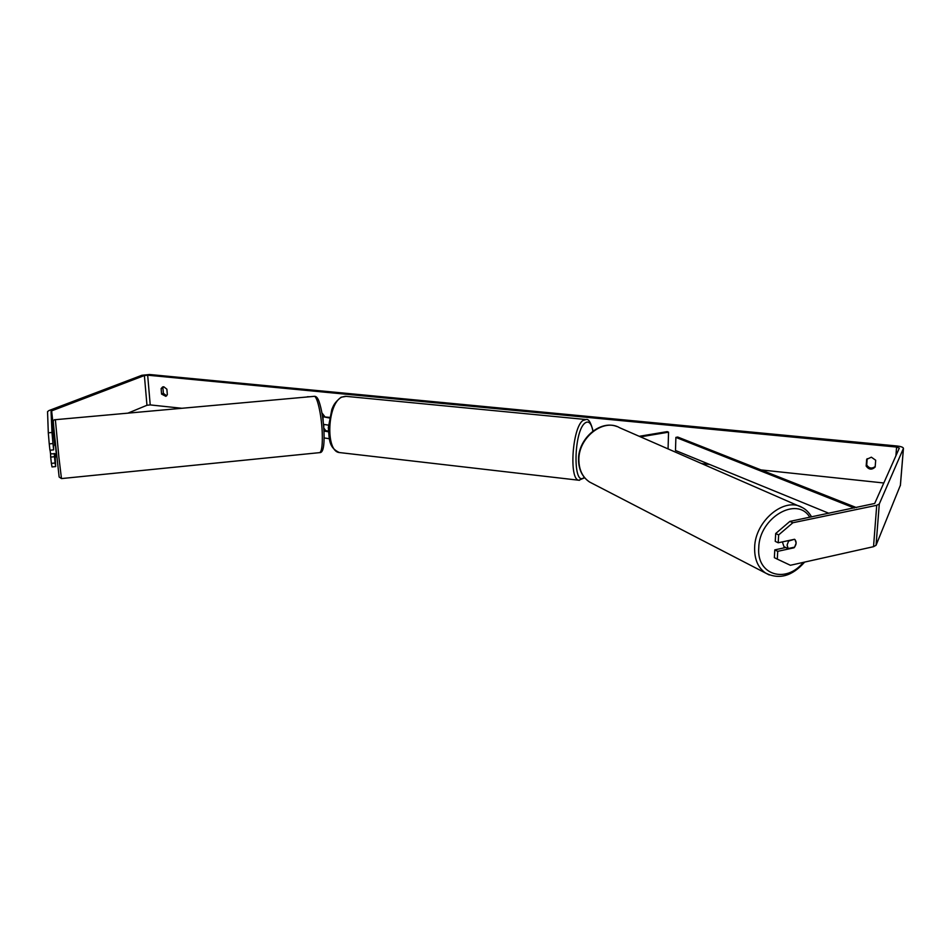 <?xml version="1.0" encoding="UTF-8"?>
<svg xmlns="http://www.w3.org/2000/svg" width="951" height="951" viewBox="0 0 951 951"><rect width="100%" height="100%" fill="white"/><g stroke="black" fill="none" stroke-linecap="round" stroke-linejoin="round"><path stroke-width="1.43" d="M322.532 416.609L329.391 417.988M328.464 425.133L323.471 424.372M324.101 437.935L329.296 438.72M321.925 412.912L325.087 417.002L329.51 417.358M323.946 431.088L328.404 431.754M309.479 396.769L307.328 396.757M323.768 427.974L325.729 430.613L328.38 431.16M668.066 448.908L668.553 432.182L640.51 436.866M582.369 443.962L582.88 442.964M602.875 426.143L605.478 425.572M639.227 436.307L667.233 431.623L668.553 432.182M785.05 547.134L784.004 546.742L782.388 541.892M795.072 539.704L796.142 543.14L794.632 547.134L788.165 548.537L787.083 545.089L788.593 541.083L794.299 539.336M787.832 540.727L788.593 541.083M785.633 547.538L788.165 548.537M51.984 432.491L52.959 443.535L49.238 443.891L48.299 432.836L51.984 432.491L51.045 411.319L51.639 410.868L144.386 375.538L147.667 375.193L896.603 447.053L899.313 448.135L874.694 503.471L789.877 521.398L792.872 522.753L778.643 534.926L775.683 533.523L789.877 521.398M127.909 413.15L146.965 405.269L150.222 404.912L181.891 408.276M701.707 463.601L709.601 464.445M761.002 469.913L883.812 482.989M167.328 394.689L165.854 396.329L161.575 394.094L161.123 388.614L162.621 386.95L163.822 386.795L166.877 389.185L167.328 394.689M875.17 467.012L875.681 460.236L871.366 457.193L866.67 459.333L866.171 466.085C868.905 469.77 871.912 470.079 875.17 467.012M48.299 432.836L47.55 411.64L48.941 410.559L141.854 375.288L149.485 374.504L897.078 445.995C901.025 446.459 903.153 447.243 903.45 448.337L879.283 503.982L876.727 505.302L792.872 522.753M166.675 395.771L163.37 393.369L162.918 387.889L163.596 386.772M867.181 458.679L866.718 465.003C869.048 468.403 871.877 468.914 875.205 466.537M54.611 445.044L55.11 443.237M55.681 466.572L52.02 466.929L51.378 463.375L55.075 463.018L55.681 466.572L55.051 453.948M900.383 485.272L876.061 545.268L873.529 546.682L790.376 565.274L777.3 559.129L777.74 551.33L794.085 547.776C796.617 544.436 796.783 541.606 794.584 539.276L778.215 542.783L778.643 534.926M778.215 542.783L775.255 541.369L775.683 533.523M777.3 559.129L774.364 557.666L774.792 549.88L777.74 551.33M774.792 549.88L785.954 547.467M53.482 445.746L53.648 449.859L52.959 443.535M55.075 463.018L54.231 453.449M53.648 449.859L49.939 450.215L49.238 443.891M54.397 456.73L50.688 457.086L51.378 463.375M50.558 453.805L50.688 457.086M161.575 394.094L163.37 393.369M161.123 388.614L162.918 387.889M793.336 547.407L794.085 547.776M866.171 466.085L866.718 465.003M56.204 453.841L50.534 453.805L50.106 450.192M53.529 447.481L53.838 445.116L55.289 444.985M323.744 427.57L323.827 424.586M856.423 507.596L677.742 437.044L675.888 437.389L675.483 450.477L828.915 513.302M854.319 508.024L675.888 437.389M323.197 421.757L322.983 417.204M804.653 562.077C792.219 576.187 779.202 579.848 765.603 573.073L589.537 482.002C582.583 477.259 579.028 469.925 578.874 460.011C578.267 437.662 603.528 417.917 619.707 427.772L802.323 507.572C784.623 496.434 755.046 520.886 754.642 547.431C754.345 559.2 757.995 567.747 765.603 573.073L769.228 574.951M803.25 562.398C785.966 583.985 756.497 575.034 758.755 547.835C759.088 517.808 797.021 495.554 809.8 517.261M150.222 404.912L147.667 375.193M895.89 455.814L896.603 447.053M873.529 546.682L876.727 505.302M146.965 405.269L144.386 375.538M54.885 440.955L51.639 410.868M54.552 443.725L51.045 411.319M900.347 485.64L903.402 448.527M876.061 545.268L879.283 503.982M58.914 457.431L61.47 478.579L59.14 477.01L53.434 424.835C52.852 421.162 53.494 419.439 55.372 419.688L58.914 457.431M61.47 478.579L319.714 452.628C321.842 451.428 322.674 444.533 322.211 431.944C321.474 414.315 316.968 395.081 314.008 396.365L55.372 419.688M56.549 457.027L53.327 422.149M585.436 419.474L346.152 396.353L341.908 397.102C327.346 402.962 325.206 451.499 339.352 452.545L340.303 452.652M579.468 480.303L578.826 480.231C568.793 479.732 572.347 427.308 582.963 420.485L586.018 419.534C588.514 418.618 590.868 422.434 593.067 431.005M592.913 431.124C591.32 423.243 588.74 420.508 585.15 422.933C573.512 430.969 572.752 488.35 584.271 477.307M802.323 507.572C805.937 509.391 809.016 512.506 811.583 516.892M616.795 426.488C599.926 419.771 578.053 438.993 578.529 459.666C578.672 469.639 582.333 477.081 589.537 482.002M784.004 546.742L785.49 547.455M903.45 448.385L900.395 485.438M319.714 452.628C323.15 452.902 324.564 445.805 323.958 431.314M314.21 396.341C316.077 396.08 317.658 397.732 318.977 401.31C321.64 409.144 323.292 419.118 323.958 431.243M584.651 477.759L578.826 480.231L339.352 452.545C328.57 447.612 329.343 439.196 328.345 427.629L331.851 409.358C333.742 405.174 334.015 403.165 341.017 397.268L345.391 396.27"/></g></svg>
